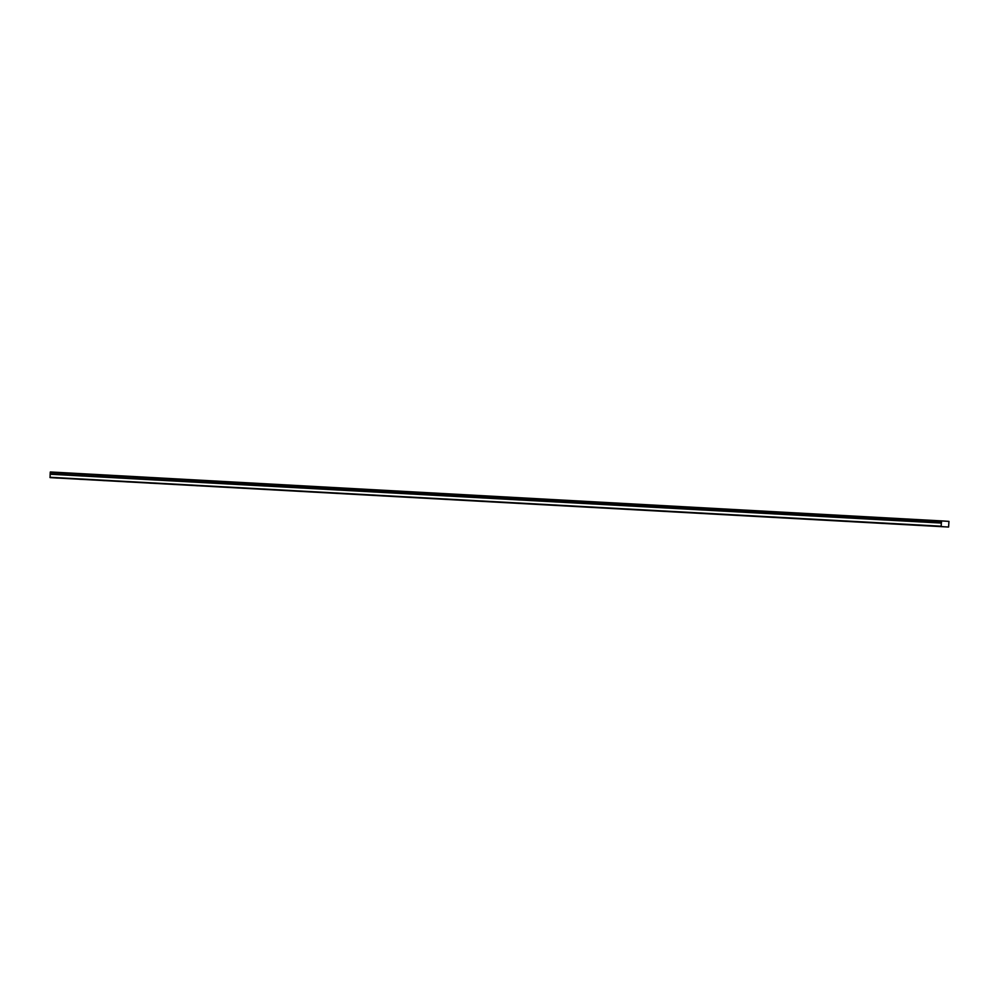 <?xml version="1.0" encoding="UTF-8"?>
<svg xmlns="http://www.w3.org/2000/svg" width="999" height="999" viewBox="0 0 999 999"><rect width="100%" height="100%" fill="white"/><g stroke="black" fill="none" stroke-linecap="round" stroke-linejoin="round"><path stroke-width="1.5" d="M55.944 477.972L58.167 478.109L55.944 477.972M941.283 526.573L943.493 526.71L941.283 526.573M917.981 525.299L920.191 525.437L917.981 525.299M894.692 524.025L896.902 524.15L894.692 524.025M871.39 522.739L873.601 522.877L871.39 522.739M848.089 521.466L850.299 521.59L848.089 521.466M824.787 520.179L826.997 520.317L824.787 520.179M801.498 518.906L803.708 519.043L801.498 518.906M778.196 517.619L780.406 517.757L778.196 517.619M754.894 516.346L757.105 516.483L754.894 516.346M731.593 515.072L733.815 515.197L731.593 515.072M708.303 513.786L710.514 513.923L708.303 513.786M685.002 512.512L687.212 512.637L685.002 512.512M661.7 511.226L663.91 511.363L661.7 511.226M638.411 509.952L640.621 510.089L638.411 509.952M615.109 508.666L617.32 508.803L615.109 508.666M591.808 507.392L594.018 507.529L591.808 507.392M568.506 506.118L570.716 506.243L568.506 506.118M545.217 504.832L547.427 504.97L545.217 504.832M521.915 503.558L524.125 503.683L521.915 503.558M498.613 502.272L500.824 502.41L498.613 502.272M475.324 500.998L477.534 501.136L475.324 500.998M452.023 499.712L454.233 499.85L452.023 499.712M428.721 498.439L430.931 498.576L428.721 498.439M405.419 497.165L407.629 497.29L405.419 497.165M382.13 495.879L384.34 496.016L382.13 495.879M358.828 494.605L361.039 494.73L358.828 494.605M335.527 493.319L337.737 493.456L335.527 493.319M312.225 492.045L314.435 492.182L312.225 492.045M288.936 490.759L291.146 490.896L288.936 490.759M265.634 489.485L267.844 489.622L265.634 489.485M242.332 488.211L244.543 488.336L242.332 488.211M219.043 486.925L221.254 487.062L219.043 486.925M195.742 485.651L197.952 485.789L195.742 485.651M172.44 484.365L174.65 484.503L172.44 484.365M149.138 483.091L151.349 483.229L149.138 483.091M125.849 481.805L128.059 481.943L125.849 481.805M102.547 480.531L104.758 480.669L102.547 480.531M79.246 479.258L81.456 479.383L79.246 479.258M948.575 527.035L948.963 521.391L941.508 520.891L941.37 521.54L50.212 472.614L941.395 521.628L941.558 522.365L941.308 523.064L50.15 474.15L50.087 477.622L948.575 527.035L50.087 477.622M50.237 472.702L50.15 474.15M50.212 472.614L50.35 471.965L941.508 520.891M50.125 474.225L941.308 523.064M941.283 523.151L941.245 526.535M49.95 477.272L941.108 526.198M941.408 521.091L50.25 472.165"/></g></svg>
